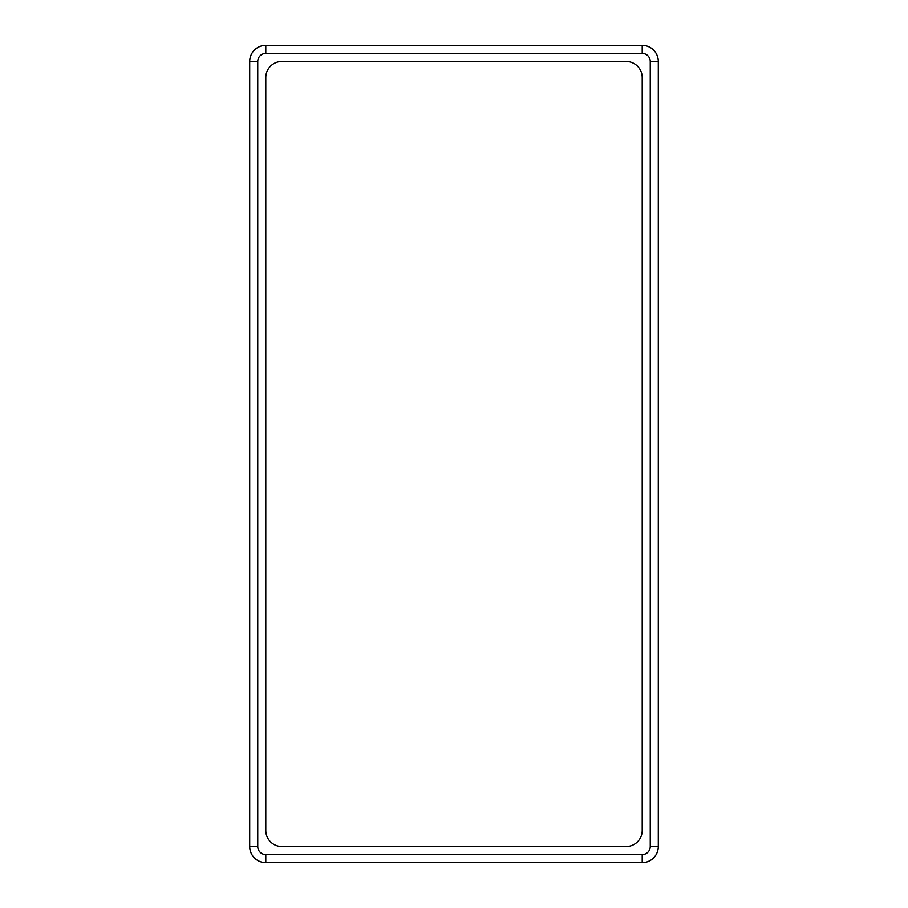 <?xml version="1.0" encoding="UTF-8"?>
<svg xmlns="http://www.w3.org/2000/svg" width="908" height="908" viewBox="0 0 908 908"><rect width="100%" height="100%" fill="white"/><g stroke="black" fill="none" stroke-linecap="round" stroke-linejoin="round"><path stroke-width="1.36" d="M642.217 53.447L642.217 45.4A16.083 16.083 0 0 1 658.3 61.483L658.3 846.517A16.083 16.083 0 0 1 642.217 862.6L265.783 862.6A16.083 16.083 0 0 1 249.7 846.517L249.7 61.483A16.083 16.083 0 0 1 265.783 45.4L642.217 45.4A16.083 16.083 0 0 1 658.3 61.483L650.253 61.483L650.253 846.517A8.047 8.047 0 0 1 642.217 854.553L265.783 854.553A8.047 8.047 0 0 1 257.747 846.517L257.747 61.483A8.047 8.047 0 0 1 265.783 53.447L642.217 53.447A8.047 8.047 0 0 1 650.253 61.483M626.123 846.517L281.877 846.517A16.083 16.083 0 0 1 265.783 830.423L265.783 77.577A16.083 16.083 0 0 1 281.877 61.483L626.123 61.483A16.083 16.083 0 0 1 642.217 77.577L642.217 830.423A16.083 16.083 0 0 1 626.123 846.517M650.253 846.517L658.3 846.517A16.083 16.083 0 0 1 642.217 862.6L642.217 854.553M257.747 61.483L249.7 61.483A16.083 16.083 0 0 1 265.783 45.4L265.783 53.447M265.783 854.553L265.783 862.6A16.083 16.083 0 0 1 249.7 846.517L257.747 846.517"/></g></svg>
